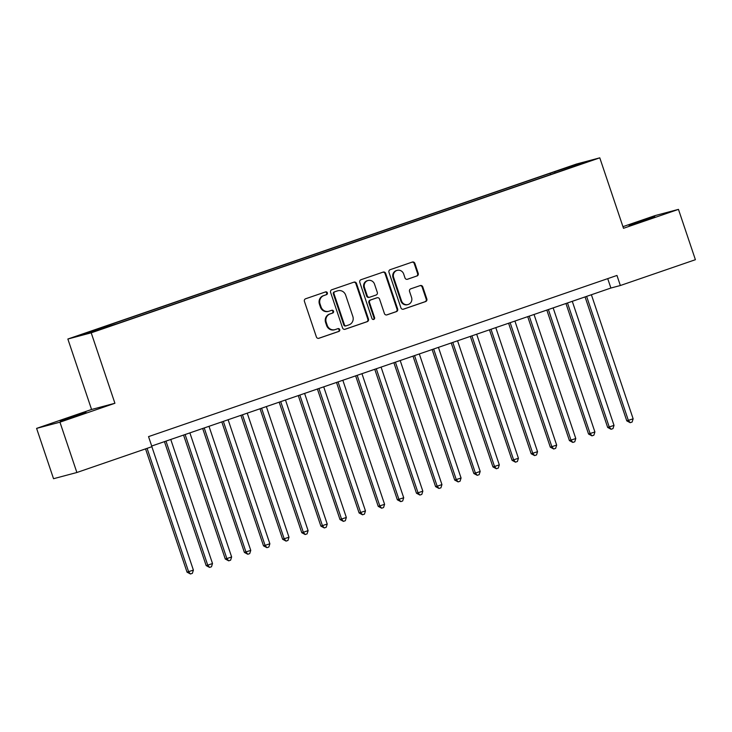 <?xml version="1.0" encoding="UTF-8"?>
<svg xmlns="http://www.w3.org/2000/svg" width="732" height="732" viewBox="0 0 732 732"><rect width="100%" height="100%" fill="white"/><g stroke="black" fill="none" stroke-linecap="round" stroke-linejoin="round"><path stroke-width="1.1" d="M327.35 292.837A1.464 1.391 75.1 0 0 325.575 291.903L305.628 298.766A2.086 1.986 75.1 0 0 304.421 301.383L316.389 336.949A2.086 1.986 75.1 0 0 318.932 338.276L338.87 331.422A1.464 1.391 75.1 0 0 339.721 329.583A1.464 1.391 75.1 0 0 337.937 328.65L335.357 329.537A6.67 6.35 75.1 0 1 327.222 325.283L326.225 322.318A6.67 6.35 75.1 0 1 330.105 313.927L332.685 313.04A1.464 1.391 75.1 0 0 333.536 311.21A1.464 1.391 75.1 0 0 331.752 310.277L329.171 311.164A6.67 6.35 75.1 0 1 321.046 306.909L320.049 303.945A6.67 6.35 75.1 0 1 323.919 295.554L326.499 294.667A1.464 1.391 75.1 0 0 327.35 292.837M328.76 311.292L328.128 311.457A6.67 6.35 75.1 0 1 320.415 307.074L319.417 304.109A6.67 6.35 75.1 0 1 323.288 295.728L325.868 294.84A1.464 1.391 75.1 0 0 325.283 292.004M318.521 338.367L338.239 331.587A1.464 1.391 75.1 0 0 337.653 328.75M334.945 329.665L334.314 329.83A6.67 6.35 75.1 0 1 326.591 325.447L325.594 322.492A6.67 6.35 75.1 0 1 329.473 314.101L332.053 313.214A1.464 1.391 75.1 0 0 331.468 310.377M637.901 222.107L629.053 225.374L634.424 223.809L654.82 216.699L637.901 222.107M69.092 417.807L60.244 421.074L65.615 419.509L86.01 412.4L69.092 417.807M562.725 168.891L571.18 166.182L562.725 168.891M417.011 275.982A2.086 1.986 75.1 0 0 418.219 273.365L414.861 263.383A2.086 1.986 75.1 0 0 412.326 262.056L390.174 269.678A2.086 1.986 75.1 0 0 388.967 272.295L400.935 307.861A2.086 1.986 75.1 0 0 403.478 309.188L425.621 301.575A2.086 1.986 75.1 0 0 426.829 298.949L422.776 286.898A2.086 1.986 75.1 0 0 420.232 285.572L410.762 288.829A2.086 1.986 75.1 0 0 409.545 291.446L411.558 297.43A5.582 5.307 75.1 0 1 407.971 304.539A5.582 5.307 75.1 0 1 401.52 300.879L393.642 277.465A5.582 5.307 75.1 0 1 397.229 270.346A5.582 5.307 75.1 0 1 403.68 274.015L404.988 277.913A2.086 1.986 75.1 0 0 407.532 279.249L416.38 276.156A2.086 1.986 75.1 0 0 417.588 273.53L414.23 263.557A2.086 1.986 75.1 0 0 412.098 262.129M623.499 228.293L678.463 209.379L695.4 259.704L620.352 285.517L616.966 275.452L148.541 436.62L151.927 446.685L76.878 472.506L59.951 422.181L114.915 403.268L91.207 332.822L599.783 157.838L623.499 228.293M356.502 283.467A2.086 1.986 75.1 0 0 353.959 282.14L331.816 289.753A2.086 1.986 75.1 0 0 330.599 292.379L342.567 327.945A2.086 1.986 75.1 0 0 345.111 329.272L367.254 321.65A2.086 1.986 75.1 0 0 368.471 319.033L356.502 283.467L355.871 283.632A2.086 1.986 75.1 0 0 353.739 282.213M360.995 279.716L383.138 272.094A2.086 1.986 75.1 0 1 385.682 273.429L397.65 308.986A2.086 1.986 75.1 0 1 396.442 311.612L386.963 314.87A2.086 1.986 75.1 0 1 384.419 313.543L379.569 299.123A2.086 1.986 75.1 0 0 377.026 297.787L370.74 299.955A2.086 1.986 75.1 0 0 369.523 302.572L374.583 317.587A1.464 1.391 75.1 0 1 373.64 319.454A1.464 1.391 75.1 0 1 371.947 318.493L359.787 282.332A2.086 1.986 75.1 0 1 360.995 279.716M86.605 333.014L95.096 329.986L86.605 333.014M91.207 332.822L67.856 339.026L576.441 164.05L599.783 157.838M550.656 174.555L550.217 173.255L99.003 328.503L103.413 327.332L103.843 327.936M550.217 173.255L575.672 164.846L585.261 162.303L568.645 168.36L117.422 323.608L82.387 334.57L103.413 327.332M114.915 403.268L91.573 409.481L36.6 428.385L59.951 422.181M36.6 428.385L53.537 478.71L76.878 472.506M678.463 209.379L655.122 215.583L622.941 226.655M91.573 409.481L67.856 339.026M151.707 446.026L610.891 288.033L620.352 285.517M607.725 278.636L610.891 288.033M555.259 172.962L554.636 172.084M575.672 164.846L575.471 165.67M344.699 329.363L366.622 321.824A2.086 1.986 75.1 0 0 367.839 319.198L355.871 283.632M334.808 291.812A1.464 1.391 75.1 0 0 333.957 293.642L344.461 324.862A1.464 1.391 75.1 0 0 346.245 325.795L348.963 324.862A6.67 6.35 75.1 0 0 352.842 316.471L345.66 295.133A6.67 6.35 75.1 0 0 337.525 290.878L334.176 291.977A1.464 1.391 75.1 0 0 333.325 293.816L333.957 293.642M346.062 325.841L345.614 325.96A1.464 1.391 75.1 0 1 343.83 325.035L333.325 293.816M337.946 290.75L337.315 290.915A6.67 6.35 75.1 0 0 336.894 291.043L337.525 290.878M334.176 291.977L336.894 291.043M386.551 314.961L395.811 311.777A2.086 1.986 75.1 0 0 397.019 309.16L385.05 273.594A2.086 1.986 75.1 0 0 382.918 272.176M376.651 297.887A2.086 1.986 75.1 0 0 376.394 297.961L370.108 300.12A2.086 1.986 75.1 0 0 368.891 302.737L373.951 317.761L374.583 317.587M373.311 319.5A1.464 1.391 75.1 0 0 373.951 317.761M374.528 284.153A5.582 5.307 75.1 0 0 368.077 280.493A5.582 5.307 75.1 0 0 364.49 287.603L367.263 295.856A2.086 1.986 75.1 0 0 369.806 297.183L376.092 295.023A2.086 1.986 75.1 0 0 377.3 292.397L374.528 284.153M368.077 280.493L367.446 280.658A5.582 5.307 75.1 0 0 363.859 287.777L364.49 287.603M369.175 297.357A2.086 1.986 75.1 0 1 366.631 296.021L363.859 287.777M407.12 279.34L416.38 276.156M397.229 270.346L396.598 270.52A5.582 5.307 75.1 0 0 393.011 277.638L393.642 277.465M407.971 304.539L407.34 304.713A5.582 5.307 75.1 0 1 400.889 301.044L393.011 277.638M403.067 309.279L424.99 301.74A2.086 1.986 75.1 0 0 426.198 299.113L422.144 287.063A2.086 1.986 75.1 0 0 420.012 285.645M145.549 448.881L187.035 572.159L193.394 570.1L151.863 446.703M147.086 448.35L188.618 571.747L190.457 573.989L187.035 572.159M193.394 570.1L192.37 573.339L190.457 573.989M164.444 441.643L206.159 565.589L207.732 565.168L212.509 563.521L170.766 439.465M165.981 441.112L207.732 565.168L209.572 567.419L206.159 565.589M212.509 563.521L211.484 566.76L209.572 567.419M183.558 435.064L225.273 559.01L226.856 558.589L231.632 556.942L189.881 432.887M185.105 434.534L226.856 558.589L228.695 560.84L225.273 559.01M231.632 556.942L230.607 560.181L228.695 560.84M202.682 428.485L244.397 552.431L250.756 550.363L209.004 426.308M204.219 427.955L245.97 552.01L247.809 554.261L244.397 552.431M250.756 550.363L249.722 553.602L247.809 554.261M221.805 421.907L263.511 545.852L269.87 543.784L228.119 419.729M223.342 421.376L265.094 545.432L266.933 547.682L263.511 545.852M269.87 543.784L268.845 547.024L266.933 547.682M240.92 415.328L282.634 539.274L288.994 537.206L247.242 413.15M242.466 414.797L284.208 538.853L286.056 541.104L282.634 539.274M288.994 537.206L287.969 540.445L286.056 541.104M260.043 408.749L301.758 532.695L303.332 532.274L308.108 530.627L266.366 406.571M261.58 408.218L303.332 532.274L305.171 534.525L301.758 532.695M308.108 530.627L307.083 533.866L305.171 534.525M279.157 402.17L320.872 526.116L327.231 524.048L285.48 399.992M280.704 401.639L322.446 525.695L324.294 527.946L320.872 526.116M327.231 524.048L326.207 527.287L324.294 527.946M298.281 395.591L339.996 519.537L346.346 517.478L304.603 393.413M299.818 395.06L341.57 519.116L343.409 521.367L339.996 519.537M346.346 517.478L345.321 520.708L343.409 521.367M317.395 389.012L359.11 512.958L365.469 510.899L323.718 386.835M318.942 388.482L360.693 512.537L362.532 514.788L359.11 512.958M365.469 510.899L364.445 514.129L362.532 514.788M336.519 382.433L378.234 506.379L384.593 504.321L342.841 380.265M338.056 381.903L379.807 505.958L381.647 508.209L378.234 506.379M384.593 504.321L383.559 507.551L381.647 508.209M355.642 375.855L397.348 499.8L403.707 497.742L361.956 373.686M357.179 375.324L398.931 499.38L400.77 501.63L397.348 499.8M403.707 497.742L402.682 500.972L400.77 501.63M374.757 369.276L416.471 493.222L418.045 492.81L422.831 491.163L381.079 367.107M376.303 368.745L418.045 492.81L419.894 495.052L416.471 493.222M422.831 491.163L421.806 494.393L419.894 495.052M393.88 362.697L435.595 486.643L437.169 486.231L441.945 484.584L400.194 360.528M395.417 362.175L437.169 486.231L439.008 488.473L435.595 486.643M441.945 484.584L440.92 487.823L439.008 488.473M412.994 356.127L454.709 480.073L461.068 478.005L419.317 353.949M414.541 355.596L456.283 479.652L458.131 481.903L454.709 480.073M461.068 478.005L460.044 481.244L458.131 481.903M432.118 349.548L473.833 473.494L475.407 473.073L480.183 471.426L438.441 347.371M433.655 349.018L475.407 473.073L477.246 475.324L473.833 473.494M480.183 471.426L479.158 474.665L477.246 475.324M451.232 342.969L492.947 466.915L494.53 466.494L499.306 464.847L457.555 340.792M452.779 342.439L494.53 466.494L496.369 468.745L492.947 466.915M499.306 464.847L498.282 468.087L496.369 468.745M470.356 336.391L512.071 460.337L518.43 458.269L476.678 334.213M471.893 335.86L513.644 459.916L515.484 462.167L512.071 460.337M518.43 458.269L517.396 461.508L515.484 462.167M489.479 329.812L531.185 453.758L537.544 451.69L495.793 327.634M491.016 329.281L532.768 453.337L534.607 455.588L531.185 453.758M537.544 451.69L536.519 454.929L534.607 455.588M508.594 323.233L550.308 447.179L556.668 445.111L514.916 321.055M510.14 322.702L551.882 446.758L553.731 449.009L550.308 447.179M556.668 445.111L555.643 448.35L553.731 449.009M527.717 316.654L569.423 440.6L575.782 438.532L534.031 314.476M529.254 316.123L571.006 440.179L572.845 442.43L569.423 440.6M575.782 438.532L574.757 441.771L572.845 442.43M546.831 310.075L588.546 434.021L594.906 431.962L553.154 307.898M548.378 309.545L590.12 433.6L591.968 435.851L588.546 434.021M594.906 431.962L593.881 435.192L591.968 435.851M565.955 303.496L607.67 427.442L614.02 425.383L572.278 301.319M567.492 302.966L609.244 427.021L611.083 429.272L607.67 427.442M614.02 425.383L612.995 428.613L611.083 429.272M585.069 296.918L626.784 420.863L633.143 418.805L591.392 294.749M586.616 296.387L628.367 420.442L630.206 422.693L626.784 420.863M633.143 418.805L632.119 422.035L630.206 422.693M323.288 295.728L323.919 295.554M319.417 304.109L320.049 303.945M320.415 307.074L321.046 306.909M332.053 313.214L332.685 313.04M329.473 314.101L330.105 313.927M325.594 322.492L326.225 322.318M326.591 325.447L327.222 325.283M338.239 331.587L338.87 331.422M325.868 294.84L326.499 294.667M367.839 319.198L368.471 319.033M366.622 321.824L367.254 321.65M343.83 325.035L344.461 324.862M385.05 273.594L385.682 273.429M397.019 309.16L397.65 308.986M395.811 311.777L396.442 311.612M376.394 297.961L377.026 297.787M370.108 300.12L370.74 299.955M368.891 302.737L369.523 302.572M366.631 296.021L367.263 295.856M400.889 301.044L401.52 300.879M422.144 287.063L422.776 286.898M426.198 299.113L426.829 298.949M424.99 301.74L425.621 301.575M414.23 263.557L414.861 263.383M417.588 273.53L418.219 273.365M345.522 325.987L346.154 325.822M376.523 297.915L377.154 297.75M369.047 297.393L369.678 297.229"/></g></svg>
